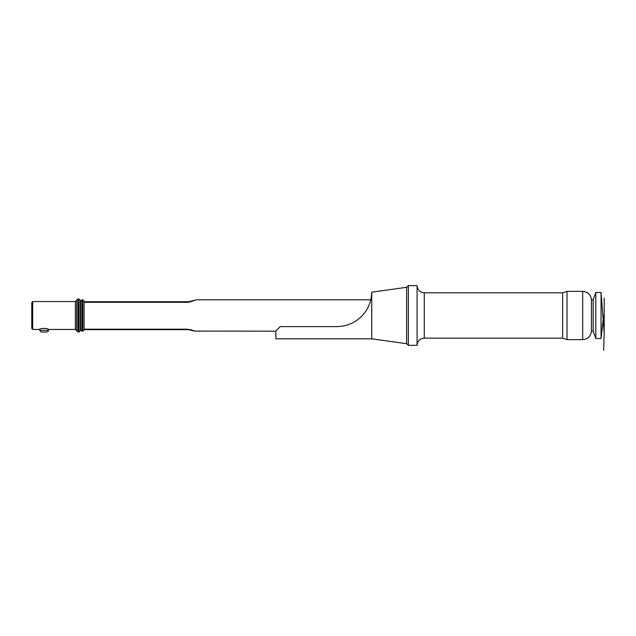 <?xml version="1.0" encoding="UTF-8"?>
<svg xmlns="http://www.w3.org/2000/svg" width="636" height="636" viewBox="0 0 636 636"><rect width="100%" height="100%" fill="white"/><g stroke="black" fill="none" stroke-linecap="round" stroke-linejoin="round"><path stroke-width="0.95" d="M84.103 329.217L84.103 329.655L188.272 329.655L194.393 331.078L188.272 329.655L188.272 329.217L84.103 329.217L84.103 301.114L84.103 301.758L188.272 301.758L196.119 299.906L188.272 301.758L188.272 302.323L196.119 299.906M275.865 331.181L194.393 331.078M189.115 329.758A3.49 1.503 -76 0 0 189.965 329.488L195.244 331.181M417.081 285.636L417.081 345.348C417.502 340.983 419.903 338.583 424.268 338.153L424.268 292.83C419.903 292.401 417.502 290.008 417.081 285.636L408.36 285.636L408.36 345.348L406.619 343.607M591.416 330.919C590.9 336.213 587.99 339.123 582.695 339.64L567.01 339.64L562.637 338.153L424.268 338.153M567.01 339.64L567.01 291.352L562.637 292.83L424.268 292.83M417.081 345.348L408.36 345.348M595.821 338.503L595.821 292.481L593.157 299.802L593.157 331.181L595.821 338.503L601.052 338.503L601.052 292.481L604.2 332.93L603.62 350.364M593.157 331.181L591.416 331.181L591.416 299.802L593.157 299.802M189.965 302.052A3.49 1.304 -104 0 0 189.115 301.655M80.613 329.877L80.613 301.114L81.925 299.802L81.925 331.181L80.613 329.877M84.103 329.877L82.791 331.181L81.925 331.181M31.8 328.566L31.8 302.418L32.675 301.544L32.675 329.44L31.8 328.566M39.814 329.44L32.675 329.44M48.352 329.384C48.662 328.136 39.337 328.144 39.655 329.384M78.872 332.056L78.872 298.928L80.176 300.24L80.176 330.744L78.872 332.056L77.997 332.056L75.382 329.44L48.201 329.44M76.694 330.744L76.694 300.24L75.382 301.544L32.675 301.544M80.176 301.154L80.176 329.83L80.176 301.154M41.388 332.056L46.619 332.056L41.388 332.056L39.647 330.315L39.647 329.384M371.75 338.805L406.619 343.694L406.619 287.297L371.75 292.178C371.734 291.709 372.251 301.989 365.549 311.584C358.458 321.291 348.902 326.3 336.889 326.602L280.23 326.602L275.865 330.959L275.865 338.805L371.75 338.805L371.75 292.178L371.241 297.712M188.272 302.323L84.103 302.323M562.637 338.153L562.637 292.83M582.695 339.64L582.695 291.352L567.01 291.352M82.791 331.181L82.791 299.802L81.925 299.802M75.382 329.44L75.382 301.544M77.997 332.056L77.997 298.928L76.694 300.24M80.438 329.655L80.351 301.329M39.647 330.315L48.36 330.315L48.36 329.384M370.812 299.802L196.969 299.802M582.695 291.352C587.99 291.868 590.9 294.77 591.416 300.065M406.619 287.385L408.36 285.636M601.052 338.503L603.62 315.496M604.2 332.93L604.2 298.061M601.052 292.481L595.821 292.481M82.791 299.802L84.103 301.114M78.872 298.928L77.997 298.928M48.36 330.315C48.805 330.736 48.225 331.316 46.619 332.056"/></g></svg>
